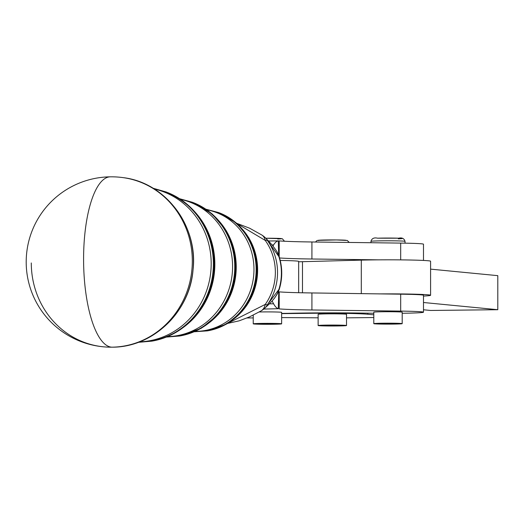 <?xml version="1.0" encoding="UTF-8"?>
<svg xmlns="http://www.w3.org/2000/svg" width="524" height="524" viewBox="0 0 524 524"><rect width="100%" height="100%" fill="white"/><g stroke="black" fill="none" stroke-linecap="round" stroke-linejoin="round"><path stroke-width="0.79" d="M373.795 323.655L373.795 312.193A14.2 0.472 0 0 1 382.396 311.767A14.2 0.472 0 0 1 397.775 311.852A14.2 0.472 0 0 1 402.19 312.193L402.19 323.655A14.2 0.472 180 0 0 397.775 323.315A14.2 0.472 180 0 0 382.396 323.223A14.2 0.472 180 0 0 373.795 323.655A14.2 0.472 180 0 0 378.217 323.996A14.2 0.472 180 0 0 393.596 324.087A14.2 0.472 180 0 0 402.19 323.655M380.791 323.432A9.936 0.328 -0 0 1 391.677 323.354A9.936 0.328 -0 0 1 397.932 323.655A9.936 0.328 -0 0 1 395.201 323.884A9.936 0.328 -0 0 1 384.308 323.963A9.936 0.328 -0 0 1 378.053 323.655A9.936 0.328 -0 0 1 380.791 323.432M423.49 296.08L426.215 295.896A42.595 1.408 180 0 0 430.59 295.274L430.59 261.221A42.595 1.408 180 0 0 378.695 259.845A42.595 1.408 180 0 0 361.298 260.127L302.486 261.686A34.073 1.127 180 0 0 298.667 261.803M310.129 312.959L310.129 313.306A45.431 1.5 0 0 1 344.831 313.378A45.431 1.5 0 0 1 367.783 314.243L373.795 314.826M318.127 317.819L286.72 317.61A17.037 0.563 180 0 0 282.285 317.603A17.037 0.563 180 0 0 281.63 317.603M278.421 291.639A17.037 5.561 89.3 0 0 278.742 291.776L279.207 291.868L279.207 308.898A56.789 1.873 180 0 0 311.924 309.979L311.924 292.949L400.683 294.18A35.494 1.172 0 0 1 423.49 295.274L423.49 312.193A35.494 1.172 0 0 1 402.19 313.267M311.924 309.979L400.683 311.099A35.494 1.172 0 0 1 423.49 312.193M111.802 347.176A85.176 80.467 -84.5 0 0 192.315 261.122A85.176 80.467 -84.5 0 0 123.402 177.669A85.176 80.467 -84.5 0 0 123.33 177.656C165.892 182.66 198.38 226.46 193.022 270.063C189.812 311.904 152.877 347.576 111.946 347.176L107.119 347.084A85.176 80.467 -84.5 0 0 109.339 347.163A85.176 80.467 -84.5 0 0 111.802 347.176M322.915 325.64A9.936 0.328 0 0 1 322.384 325.535A9.936 0.328 0 0 1 330.703 325.208A9.936 0.328 0 0 1 341.733 325.424A9.936 0.328 0 0 1 342.264 325.535A9.936 0.328 0 0 1 333.952 325.856A9.936 0.328 0 0 1 322.915 325.64M318.127 325.535L318.127 314.295A14.2 0.472 0 0 1 327.749 313.85A14.2 0.472 0 0 1 346.521 314.295L346.521 325.535A14.2 0.472 180 0 0 327.749 325.09A14.2 0.472 180 0 0 318.127 325.535A14.2 0.472 180 0 0 336.906 325.974A14.2 0.472 180 0 0 346.521 325.535M260.225 323.609A9.936 0.328 -0 0 1 271.118 323.531A9.936 0.328 -0 0 1 277.373 323.832A9.936 0.328 -0 0 1 274.635 324.061A9.936 0.328 -0 0 1 263.749 324.14A9.936 0.328 -0 0 1 257.494 323.832A9.936 0.328 -0 0 1 260.225 323.609M259.197 311.99A14.2 0.472 0 0 1 277.209 312.029A14.2 0.472 0 0 1 281.63 312.37L281.63 323.832A14.2 0.472 180 0 0 277.209 323.491A14.2 0.472 180 0 0 261.83 323.406A14.2 0.472 180 0 0 253.236 323.832A14.2 0.472 180 0 0 257.651 324.173A14.2 0.472 180 0 0 273.03 324.264A14.2 0.472 180 0 0 281.63 323.832M228.3 323.053L265.236 304.431A22.715 3.858 35.2 0 0 267.371 304.765L278.873 289.497A11.358 0.819 17.5 0 0 279.233 289.412C282.567 278.513 282.567 267.646 279.227 256.799A11.358 1.526 162.4 0 0 278.873 256.563L267.371 240.437A53.5 50.54 95.5 0 1 267.371 304.765A22.715 16.277 -131.1 0 1 264.541 308.42L264.541 308.42C274.484 299.119 271.517 301.352 274.517 298.143L277.334 293.735L278.873 289.497A52.046 49.171 -84.5 0 0 278.873 256.563L277.334 252.43L275.486 249.391C272.546 245.848 275.002 247.721 265.347 237.778L265.347 237.778A22.715 15.556 133.8 0 1 267.371 240.437A22.715 5.057 -35.7 0 0 265.236 240.405L237.189 223.722M265.347 237.778A22.715 22.715 0 0 0 261.817 235.007L261.817 235.007A22.715 12.196 122.5 0 1 265.236 240.405A53.252 50.304 -84.5 0 1 265.236 304.431A22.715 12.851 59.7 0 1 261.096 310.896A22.715 22.715 0 0 0 264.541 308.42M279.233 289.412L277.497 293.61A11.358 1.454 -152.7 0 1 277.334 293.735M275.486 249.391L277.478 252.588A11.358 2.116 152.4 0 0 277.334 252.43M31.289 262.963A85.176 80.467 -84.5 0 0 107.119 347.084M279.207 256.74L279.207 240.896L278.31 240.916A34.073 11.115 89.3 0 0 273.613 244.924L272.938 246.057M280.242 260.454A31.237 1.035 0 0 1 298.667 261.397L298.667 292.713M373.795 313.267A35.494 1.172 0 0 1 369.741 313.201A73.832 2.437 180 0 0 288.318 313.319A35.494 1.172 0 0 1 287.8 313.332L281.63 313.404M423.49 260.441L423.49 244.191A35.494 1.172 0 0 0 400.683 243.097L311.924 241.977A56.789 1.873 180 0 1 279.207 240.896L278.31 240.916L278.67 255.227M378.695 259.845L311.924 259A56.789 1.873 0 0 1 279.574 257.952M272.094 300.973L273.613 303.802A34.073 11.115 -90.7 0 0 278.31 308.708L263.755 309.075M311.924 292.949A56.789 1.873 0 0 1 279.207 291.868M247.014 317.976L253.236 317.911M373.795 317.544L346.521 317.852M310.129 313.306L281.63 313.627M423.49 309.776L430.604 310.463L497.8 309.71L497.8 275.657L430.59 269.133M497.8 309.71L423.49 302.505M430.59 295.274A42.595 1.408 180 0 0 378.695 293.905M405.032 241.354C404.135 238.446 402 237.392 398.607 238.204L377.601 238.191C373.992 237.392 371.771 238.446 370.959 241.354A17.037 0.563 -0 0 1 375.643 240.968A17.037 0.563 -0 0 1 399.727 240.948A17.037 0.563 -0 0 1 405.032 241.354L405.032 243.162M302.486 292.792L302.486 261.686M400.683 311.099L400.683 294.18M111.389 347.143A85.189 27.792 -90.7 0 1 83.585 259.341A85.189 27.792 -90.7 0 1 110.413 176.824A85.189 85.189 0 0 0 26.2 262.007A85.189 85.189 0 0 0 109.896 347.176M167.182 192.38L166.18 191.987A77.598 73.308 95.5 0 1 213.373 263.906A77.598 73.308 95.5 0 1 151.908 341.137L152.969 340.941A77.29 73.019 -84.5 0 0 214.192 264.017A77.29 73.019 -84.5 0 0 167.182 192.38C200.666 208.159 216.392 235.021 214.375 272.958C208.421 309.501 187.952 332.157 152.969 340.941M193.461 202.69L192.452 202.297A69.568 65.716 95.5 0 1 234.759 266.768A69.568 65.716 95.5 0 1 179.66 336.002L180.721 335.805A69.26 65.428 -84.5 0 0 235.577 266.873A69.26 65.428 -84.5 0 0 193.461 202.69L212.227 213.995L226.407 230.907L234.562 251.605L235.911 273.921L230.35 295.569L218.423 314.341L201.295 328.266L180.721 335.805M219.733 212.993L218.731 212.6A61.531 58.131 95.5 0 1 256.151 269.624A61.531 58.131 95.5 0 1 207.412 330.867L208.473 330.67A61.223 57.837 -84.5 0 0 256.97 269.736A61.223 57.837 -84.5 0 0 219.733 212.993L236.363 223.001L248.92 237.962L256.138 256.256L257.343 275.971L252.424 295.097L241.865 311.688L226.702 323.996L208.473 330.67M268.504 240.968A17.037 0.563 0 0 1 270.174 240.975M277.727 239.016A14.2 0.472 180 0 0 280.137 238.486A14.2 0.472 180 0 0 265.806 238.23L282.357 238.761L284.453 241.237M345.768 240.241A14.2 0.472 180 0 0 327.749 239.946A14.2 0.472 180 0 0 318.887 240.542M241.459 228.222A59.913 56.599 95.5 0 1 232.695 319.837M195.151 331.358A61.282 57.895 -84.5 0 0 196.042 331.351A61.282 57.895 -84.5 0 0 253.721 275.146A61.282 57.895 -84.5 0 0 206.784 209.79M217.964 219.844A67.943 64.19 95.5 0 1 208.041 323.609M167.595 336.604A69.319 65.487 -84.5 0 0 232.25 273.567A69.319 65.487 -84.5 0 0 180.721 199.415M194.476 211.46A75.98 71.775 95.5 0 1 183.387 327.382M139.626 341.831A77.349 73.072 -84.5 0 0 210.818 271.517A77.349 73.072 -84.5 0 0 154.252 188.981M162.001 194.915A83.807 79.176 95.5 0 1 148.358 337.476M272.028 244.944L273.613 244.924M400.683 243.097L400.683 259.878M311.924 241.977L311.924 259M269.395 303.848L273.613 303.802M278.742 291.776L278.31 308.708M367.783 314.243L367.783 313.162M361.298 293.571L361.298 260.127M398.286 238.839A14.2 0.472 180 0 0 397.775 238.178A14.2 0.472 180 0 0 377.699 238.191M123.409 177.669A85.189 85.189 0 0 0 110.413 176.824M315.559 242.023L316.647 240.798L317.852 240.352L336.421 239.94L347.255 240.457L349.253 242.448M253.236 315.147L253.236 323.832M261.096 310.896L249.293 317L239.108 320.852L227.73 323.393M236.704 223.296L249.614 228.209L261.817 235.007M277.497 293.61L274.511 298.149M277.478 252.588L279.227 256.799M194.201 331.764L207.412 330.867M218.731 212.6L205.932 209.214M166.435 337.07L179.66 336.002M192.452 202.297L179.673 198.74M138.27 342.342L151.908 341.137M166.18 191.987L153.015 188.221M278.794 240.876L268.53 240.994M370.959 241.354L370.959 242.723"/></g></svg>
